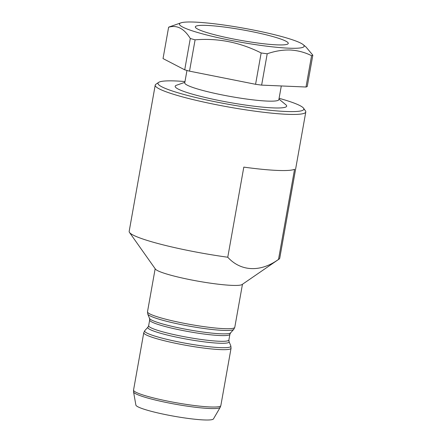 <?xml version="1.0" encoding="UTF-8"?>
<svg xmlns="http://www.w3.org/2000/svg" width="442" height="442" viewBox="0 0 442 442"><rect width="100%" height="100%" fill="white"/><g stroke="black" fill="none" stroke-linecap="round" stroke-linejoin="round"><path stroke-width="0.66" d="M184.988 81.549A74.085 8.376 10.1 0 0 158.623 82.383A74.085 8.376 10.1 0 0 161.855 86.825A74.085 8.376 10.1 0 0 246.188 107.229A74.085 8.376 10.1 0 0 303.549 108.202A74.085 8.376 10.1 0 0 299.991 105.632A74.085 8.376 10.1 0 0 279.101 98.312M303.549 108.202L305.477 110.925A76.477 8.647 -169.9 0 1 305.792 111.981A76.477 8.647 -169.9 0 1 242.039 109.268A76.477 8.647 -169.9 0 1 159.208 88.859A76.477 8.647 -169.9 0 1 155.214 85.157A76.477 8.647 -169.9 0 1 155.877 84.273L158.623 82.383M133.556 391.916A44.045 4.978 -169.9 0 0 135.854 393.839A44.045 4.978 -169.9 0 0 182.668 405.452A44.045 4.978 -169.9 0 0 220.199 407.347L213.458 418.911A39.432 4.459 -169.9 0 1 179.861 417.215A39.432 4.459 -169.9 0 1 137.943 406.817A39.432 4.459 -169.9 0 1 135.887 405.093L133.556 391.916L133.556 390.054A44.333 5.011 10.1 0 0 135.871 392.203A44.333 5.011 10.1 0 0 183.889 404.032A44.333 5.011 10.1 0 0 220.84 405.601L231.061 348.246A44.333 5.011 -169.9 0 1 194.104 346.677A44.333 5.011 -169.9 0 1 146.087 334.848A44.333 5.011 -169.9 0 1 143.772 332.699L144.81 330.61A43.786 4.95 10.1 0 0 146.926 333.058A43.786 4.95 10.1 0 0 195.861 344.981A43.786 4.95 10.1 0 0 230.807 345.926L229.05 341.605A41.294 4.669 -169.9 0 1 196.093 340.71A41.294 4.669 -169.9 0 1 149.943 329.467A41.294 4.669 -169.9 0 1 147.948 327.163L144.81 330.61M305.792 111.981L279.747 258.2A76.477 8.647 -169.9 0 1 279.084 259.084L242.117 284.515A44.333 5.011 -169.9 0 1 203.077 282.04A44.333 5.011 -169.9 0 1 157.529 270.609A44.333 5.011 -169.9 0 1 155.396 269.073L129.484 232.437A76.477 8.647 -169.9 0 1 129.169 231.381L155.214 85.157M279.084 259.084A76.477 8.647 -169.9 0 1 278.51 259.404L294.56 169.286A76.477 8.647 10.1 0 1 243.813 167.115L227.763 257.233A76.477 8.647 -169.9 0 1 133.164 235.083A76.477 8.647 -169.9 0 1 129.484 232.437M206.845 25.421A47.2 5.337 -169.9 0 1 261.04 33.586A47.2 5.337 -169.9 0 1 287.864 43.957A47.2 5.337 -169.9 0 1 276.764 44.852A47.2 5.337 -169.9 0 1 227.503 37.774A47.2 5.337 -169.9 0 1 195.53 27.509A47.2 5.337 -169.9 0 1 206.845 25.421M288.709 48.172A63.328 7.16 -169.9 0 1 213.619 36.664A63.328 7.16 -169.9 0 1 180.922 22.857A63.328 7.16 -169.9 0 1 194.894 22.1A63.328 7.16 -169.9 0 1 258.476 31.062A63.328 7.16 -169.9 0 1 303.179 44.636A63.328 7.16 -169.9 0 1 288.709 48.172M180.922 22.857L169.501 26.846A74.085 8.376 10.1 0 0 168.612 27.244C176.91 24.758 184.143 28.509 190.292 38.493A74.085 8.376 10.1 0 0 195.099 39.824C218.127 37.968 240.144 42.349 261.156 52.963A74.085 8.376 10.1 0 0 267.211 53.791C274.974 51.062 282.653 49.808 290.239 50.012C297.709 50.432 304.825 52.322 311.588 55.686A74.085 8.376 10.1 0 0 312.831 55.173L305.897 46.88L303.179 44.636M281.3 85.958L278.863 99.621A47.797 5.403 -169.9 0 1 267.211 101.08A47.797 5.403 -169.9 0 1 214.801 93.367A47.797 5.403 -169.9 0 1 184.756 82.858L186.96 70.455M278.957 99.091L285.803 104.726A56.631 6.403 -169.9 0 1 272.863 107.887A56.631 6.403 -169.9 0 1 205.718 97.599A56.631 6.403 -169.9 0 1 176.485 85.251L184.85 82.328M190.292 38.493L184.712 69.819L163.032 58.576L168.612 27.244M261.156 52.963L255.575 84.295L189.519 71.156A74.085 8.376 -169.9 0 1 184.712 69.819M189.519 71.156L195.099 39.824M311.588 55.686L306.008 87.013L261.631 85.118A74.085 8.376 -169.9 0 1 255.575 84.295M261.631 85.118L267.211 53.791M312.831 55.173L307.251 86.505A74.085 8.376 -169.9 0 1 306.008 87.013M227.763 257.233C240.702 271.471 260.382 272.548 278.51 259.404M230.608 332.837L233.752 329.389A43.786 4.95 -169.9 0 1 195.9 327.268A43.786 4.95 -169.9 0 1 149.993 315.826A43.786 4.95 -169.9 0 1 147.755 314.074L149.512 318.395A41.294 4.669 10.1 0 0 151.623 320.052A41.294 4.669 10.1 0 0 194.916 330.843A41.294 4.669 10.1 0 0 230.608 332.837L229.901 334.296A40.747 4.608 -169.9 0 1 195.933 332.854A40.747 4.608 -169.9 0 1 151.799 321.975A40.747 4.608 -169.9 0 1 149.672 320.002L148.656 325.704A40.747 4.608 10.1 0 0 150.783 327.682A40.747 4.608 10.1 0 0 194.916 338.555A40.747 4.608 10.1 0 0 228.884 339.997L229.05 341.605M147.755 314.074L147.501 311.754A44.333 5.011 10.1 0 0 149.816 313.903A44.333 5.011 10.1 0 0 197.834 325.732A44.333 5.011 10.1 0 0 234.79 327.301L242.454 284.289M143.772 332.699L133.556 390.054M155.164 268.742L147.501 311.754M229.901 334.296L228.884 339.997M233.752 329.389L234.79 327.301M149.512 318.395L149.672 320.002M148.656 325.704L147.948 327.163M231.061 348.246L230.807 345.926M220.199 407.347L220.84 405.601"/></g></svg>
